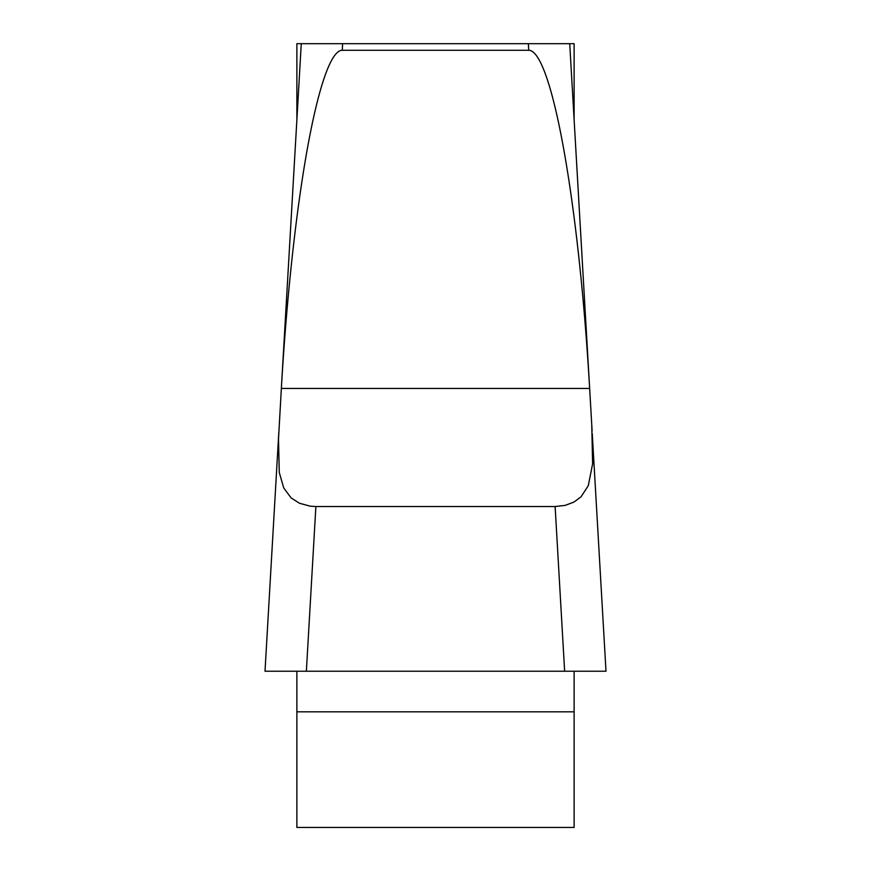 <?xml version="1.0" encoding="UTF-8"?>
<svg xmlns="http://www.w3.org/2000/svg" width="871" height="871" viewBox="0 0 871 871"><rect width="100%" height="100%" fill="white"/><g stroke="black" fill="none" stroke-linecap="round" stroke-linejoin="round"><path stroke-width="1.31" d="M605.998 671.225L564.637 671.225L555.121 506.53L565.148 505.387L573.956 502.066L581.044 496.797L588.295 485.659L592.607 463.851L591.747 424.645L589.645 388.444A341.791 41.59 -93.3 0 0 528.741 50.289L342.259 50.289A341.791 41.59 -86.7 0 0 281.355 388.444L278.502 438.984L279.275 472.518L283.75 488L291.154 497.94L299.57 503.296L310.294 506.182L315.879 506.53L306.363 671.225L265.002 671.225M528.741 50.289L528.359 43.692L342.641 43.692L342.259 50.289M528.359 43.692L574.12 43.692L574.12 119.828M296.88 119.828L296.88 43.692L342.641 43.692M589.667 388.727L592.117 431.036M276.521 671.225L296.88 671.225L296.88 827.45L574.12 827.45L574.12 671.225L590.788 671.225L265.034 671.225M605.966 671.225L590.788 671.225M296.88 671.225L574.12 671.225M555.121 506.53L315.879 506.53M574.12 711.825L296.88 711.825M281.355 388.444L589.645 388.444M605.987 671.084L592.258 433.606M589.689 389.141L569.721 43.692M265.013 671.084L278.84 431.896M281.333 388.727L301.279 43.692"/></g></svg>
